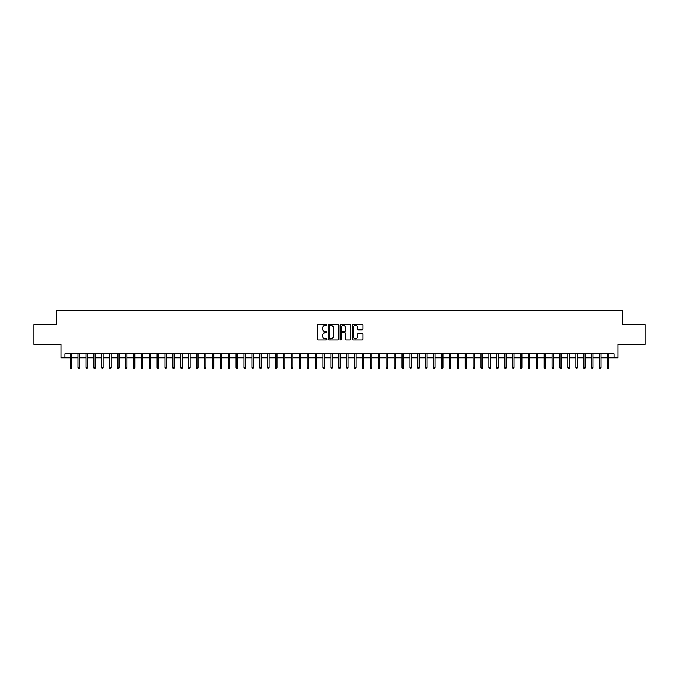 <?xml version="1.0" encoding="UTF-8"?>
<svg xmlns="http://www.w3.org/2000/svg" width="679" height="679" viewBox="0 0 679 679"><rect width="100%" height="100%" fill="white"/><g stroke="black" fill="none" stroke-linecap="round" stroke-linejoin="round"><path stroke-width="1.02" d="M326.862 324.901A0.543 0.543 0 0 0 326.319 324.358L318.078 324.358A0.772 0.772 0 0 0 317.305 325.131L317.305 339.093A0.772 0.772 0 0 0 318.078 339.865L326.319 339.865A0.543 0.543 0 0 0 326.862 339.322A0.543 0.543 0 0 0 326.319 338.779L325.249 338.779A2.478 2.478 0 0 1 322.771 336.3L322.771 335.137A2.478 2.478 0 0 1 325.249 332.659L326.319 332.659A0.543 0.543 0 0 0 326.862 332.116A0.543 0.543 0 0 0 326.319 331.573L325.249 331.573A2.478 2.478 0 0 1 322.771 329.086L322.771 327.923A2.478 2.478 0 0 1 325.249 325.445L326.319 325.445A0.543 0.543 0 0 0 326.862 324.901M362.162 329.824A0.772 0.772 0 0 0 362.942 329.052L362.942 325.131A0.772 0.772 0 0 0 362.162 324.358L353.012 324.358A0.772 0.772 0 0 0 352.24 325.131L352.24 339.093A0.772 0.772 0 0 0 353.012 339.865L362.162 339.865A0.772 0.772 0 0 0 362.942 339.093L362.942 334.365A0.772 0.772 0 0 0 362.162 333.584L358.249 333.584A0.772 0.772 0 0 0 357.468 334.365L357.468 336.708A2.071 2.071 0 0 1 355.397 338.779A2.071 2.071 0 0 1 353.326 336.708L353.326 327.516A2.071 2.071 0 0 1 355.397 325.445A2.071 2.071 0 0 1 357.468 327.516L357.468 329.052A0.772 0.772 0 0 0 358.249 329.824L362.162 329.824M64.963 357.791L64.963 353.835L614.037 353.835L614.037 357.791L617.992 357.791L617.992 344.355L645.05 344.355L645.05 324.604L622.337 324.604L622.337 310.388L56.663 310.388L56.663 324.604L33.95 324.604L33.95 344.355L61.008 344.355L61.008 357.791L70.175 357.791M338.821 325.131A0.772 0.772 0 0 0 338.049 324.358L328.899 324.358A0.772 0.772 0 0 0 328.118 325.131L328.118 339.093A0.772 0.772 0 0 0 328.899 339.865L338.049 339.865A0.772 0.772 0 0 0 338.821 339.093L338.821 325.131M340.951 324.358L350.101 324.358A0.772 0.772 0 0 1 350.882 325.131L350.882 339.093A0.772 0.772 0 0 1 350.101 339.865L346.188 339.865A0.772 0.772 0 0 1 345.416 339.093L345.416 333.431A0.772 0.772 0 0 0 344.635 332.659L342.038 332.659A0.772 0.772 0 0 0 341.265 333.431L341.265 339.322A0.543 0.543 0 0 1 340.722 339.865A0.543 0.543 0 0 1 340.179 339.322L340.179 325.131A0.772 0.772 0 0 1 340.951 324.358M71.592 357.791L78.077 357.791M79.494 357.791L85.978 357.791M87.396 357.791L93.872 357.791M95.298 357.791L101.774 357.791M103.2 357.791L109.675 357.791M111.101 357.791L117.577 357.791M118.995 357.791L125.479 357.791M126.897 357.791L133.381 357.791M134.798 357.791L141.274 357.791M142.7 357.791L149.176 357.791M150.602 357.791L157.078 357.791M158.504 357.791L164.98 357.791M166.397 357.791L172.882 357.791M174.299 357.791L180.784 357.791M182.201 357.791L188.677 357.791M190.103 357.791L196.579 357.791M198.005 357.791L204.481 357.791M205.907 357.791L212.383 357.791M213.8 357.791L220.285 357.791M221.702 357.791L228.186 357.791M229.604 357.791L236.08 357.791M237.506 357.791L243.982 357.791M245.408 357.791L251.884 357.791M253.309 357.791L259.785 357.791M261.203 357.791L267.687 357.791M269.105 357.791L275.589 357.791M277.007 357.791L283.483 357.791M284.908 357.791L291.384 357.791M292.81 357.791L299.286 357.791M300.712 357.791L307.188 357.791M308.606 357.791L315.09 357.791M316.507 357.791L322.992 357.791M324.409 357.791L330.885 357.791M332.311 357.791L338.787 357.791M340.213 357.791L346.689 357.791M348.115 357.791L354.591 357.791M356.008 357.791L362.493 357.791M363.91 357.791L370.394 357.791M371.812 357.791L378.288 357.791M379.714 357.791L386.19 357.791M387.616 357.791L394.092 357.791M395.517 357.791L401.993 357.791M403.411 357.791L409.895 357.791M411.313 357.791L417.797 357.791M419.215 357.791L425.691 357.791M427.116 357.791L433.592 357.791M435.018 357.791L441.494 357.791M442.92 357.791L449.396 357.791M450.814 357.791L457.298 357.791M458.715 357.791L465.2 357.791M466.617 357.791L473.093 357.791M474.519 357.791L480.995 357.791M482.421 357.791L488.897 357.791M490.323 357.791L496.799 357.791M498.216 357.791L504.701 357.791M506.118 357.791L512.603 357.791M514.02 357.791L520.496 357.791M521.922 357.791L528.398 357.791M529.824 357.791L536.3 357.791M537.726 357.791L544.202 357.791M545.619 357.791L552.103 357.791M553.521 357.791L560.005 357.791M561.423 357.791L567.899 357.791M569.325 357.791L575.8 357.791M577.226 357.791L583.702 357.791M585.128 357.791L591.604 357.791M593.022 357.791L599.506 357.791M600.923 357.791L607.408 357.791M608.825 357.791L614.037 357.791M329.748 325.445A0.543 0.543 0 0 0 329.205 325.988L329.205 338.235A0.543 0.543 0 0 0 329.748 338.779L330.877 338.779A2.478 2.478 0 0 0 333.355 336.3L333.355 327.923A2.478 2.478 0 0 0 330.877 325.445L329.748 325.445M345.416 327.558A2.071 2.071 0 0 0 343.336 325.479A2.071 2.071 0 0 0 341.265 327.558L341.265 330.792A0.772 0.772 0 0 0 342.038 331.573L344.635 331.573A0.772 0.772 0 0 0 345.416 330.792L345.416 327.558M70.175 367.585L70.489 368.612L71.278 368.612L71.592 367.585L70.175 367.585L70.175 353.835M71.592 367.585L71.592 353.835M78.077 367.585L78.391 368.612L79.18 368.612L79.494 367.585L78.077 367.585L78.077 353.835M79.494 367.585L79.494 353.835M85.978 367.585L86.292 368.612L87.082 368.612L87.396 367.585L85.978 367.585L85.978 353.835M87.396 367.585L87.396 353.835M93.872 367.585L94.194 368.612L94.984 368.612L95.298 367.585L93.872 367.585L93.872 353.835M95.298 367.585L95.298 353.835M101.774 367.585L102.088 368.612L102.885 368.612L103.2 367.585L101.774 367.585L101.774 353.835M103.2 367.585L103.2 353.835M109.675 367.585L109.99 368.612L110.779 368.612L111.101 367.585L109.675 367.585L109.675 353.835M111.101 367.585L111.101 353.835M117.577 367.585L117.891 368.612L118.681 368.612L118.995 367.585L117.577 367.585L117.577 353.835M118.995 367.585L118.995 353.835M125.479 367.585L125.793 368.612L126.583 368.612L126.897 367.585L125.479 367.585L125.479 353.835M126.897 367.585L126.897 353.835M133.381 367.585L133.695 368.612L134.484 368.612L134.798 367.585L133.381 367.585L133.381 353.835M134.798 367.585L134.798 353.835M141.274 367.585L141.597 368.612L142.386 368.612L142.7 367.585L141.274 367.585L141.274 353.835M142.7 367.585L142.7 353.835M149.176 367.585L149.49 368.612L150.288 368.612L150.602 367.585L149.176 367.585L149.176 353.835M150.602 367.585L150.602 353.835M157.078 367.585L157.392 368.612L158.182 368.612L158.504 367.585L157.078 367.585L157.078 353.835M158.504 367.585L158.504 353.835M164.98 367.585L165.294 368.612L166.083 368.612L166.397 367.585L164.98 367.585L164.98 353.835M166.397 367.585L166.397 353.835M172.882 367.585L173.196 368.612L173.985 368.612L174.299 367.585L172.882 367.585L172.882 353.835M174.299 367.585L174.299 353.835M180.784 367.585L181.098 368.612L181.887 368.612L182.201 367.585L180.784 367.585L180.784 353.835M182.201 367.585L182.201 353.835M188.677 367.585L189 368.612L189.789 368.612L190.103 367.585L188.677 367.585L188.677 353.835M190.103 367.585L190.103 353.835M196.579 367.585L196.893 368.612L197.691 368.612L198.005 367.585L196.579 367.585L196.579 353.835M198.005 367.585L198.005 353.835M204.481 367.585L204.795 368.612L205.584 368.612L205.907 367.585L204.481 367.585L204.481 353.835M205.907 367.585L205.907 353.835M212.383 367.585L212.697 368.612L213.486 368.612L213.8 367.585L212.383 367.585L212.383 353.835M213.8 367.585L213.8 353.835M220.285 367.585L220.599 368.612L221.388 368.612L221.702 367.585L220.285 367.585L220.285 353.835M221.702 367.585L221.702 353.835M228.186 367.585L228.5 368.612L229.29 368.612L229.604 367.585L228.186 367.585L228.186 353.835M229.604 367.585L229.604 353.835M236.08 367.585L236.402 368.612L237.192 368.612L237.506 367.585L236.08 367.585L236.08 353.835M237.506 367.585L237.506 353.835M243.982 367.585L244.296 368.612L245.094 368.612L245.408 367.585L243.982 367.585L243.982 353.835M245.408 367.585L245.408 353.835M251.884 367.585L252.198 368.612L252.987 368.612L253.309 367.585L251.884 367.585L251.884 353.835M253.309 367.585L253.309 353.835M259.785 367.585L260.099 368.612L260.889 368.612L261.203 367.585L259.785 367.585L259.785 353.835M261.203 367.585L261.203 353.835M267.687 367.585L268.001 368.612L268.791 368.612L269.105 367.585L267.687 367.585L267.687 353.835M269.105 367.585L269.105 353.835M275.589 367.585L275.903 368.612L276.692 368.612L277.007 367.585L275.589 367.585L275.589 353.835M277.007 367.585L277.007 353.835M283.483 367.585L283.805 368.612L284.594 368.612L284.908 367.585L283.483 367.585L283.483 353.835M284.908 367.585L284.908 353.835M291.384 367.585L291.698 368.612L292.496 368.612L292.81 367.585L291.384 367.585L291.384 353.835M292.81 367.585L292.81 353.835M299.286 367.585L299.6 368.612L300.39 368.612L300.712 367.585L299.286 367.585L299.286 353.835M300.712 367.585L300.712 353.835M307.188 367.585L307.502 368.612L308.291 368.612L308.606 367.585L307.188 367.585L307.188 353.835M308.606 367.585L308.606 353.835M315.09 367.585L315.404 368.612L316.193 368.612L316.507 367.585L315.09 367.585L315.09 353.835M316.507 367.585L316.507 353.835M322.992 367.585L323.306 368.612L324.095 368.612L324.409 367.585L322.992 367.585L322.992 353.835M324.409 367.585L324.409 353.835M330.885 367.585L331.208 368.612L331.997 368.612L332.311 367.585L330.885 367.585L330.885 353.835M332.311 367.585L332.311 353.835M338.787 367.585L339.101 368.612L339.899 368.612L340.213 367.585L338.787 367.585L338.787 353.835M340.213 367.585L340.213 353.835M346.689 367.585L347.003 368.612L347.792 368.612L348.115 367.585L346.689 367.585L346.689 353.835M348.115 367.585L348.115 353.835M354.591 367.585L354.905 368.612L355.694 368.612L356.008 367.585L354.591 367.585L354.591 353.835M356.008 367.585L356.008 353.835M362.493 367.585L362.807 368.612L363.596 368.612L363.91 367.585L362.493 367.585L362.493 353.835M363.91 367.585L363.91 353.835M370.394 367.585L370.709 368.612L371.498 368.612L371.812 367.585L370.394 367.585L370.394 353.835M371.812 367.585L371.812 353.835M378.288 367.585L378.61 368.612L379.4 368.612L379.714 367.585L378.288 367.585L378.288 353.835M379.714 367.585L379.714 353.835M386.19 367.585L386.504 368.612L387.302 368.612L387.616 367.585L386.19 367.585L386.19 353.835M387.616 367.585L387.616 353.835M394.092 367.585L394.406 368.612L395.195 368.612L395.517 367.585L394.092 367.585L394.092 353.835M395.517 367.585L395.517 353.835M401.993 367.585L402.308 368.612L403.097 368.612L403.411 367.585L401.993 367.585L401.993 353.835M403.411 367.585L403.411 353.835M409.895 367.585L410.209 368.612L410.999 368.612L411.313 367.585L409.895 367.585L409.895 353.835M411.313 367.585L411.313 353.835M417.797 367.585L418.111 368.612L418.901 368.612L419.215 367.585L417.797 367.585L417.797 353.835M419.215 367.585L419.215 353.835M425.691 367.585L426.013 368.612L426.802 368.612L427.116 367.585L425.691 367.585L425.691 353.835M427.116 367.585L427.116 353.835M433.592 367.585L433.906 368.612L434.704 368.612L435.018 367.585L433.592 367.585L433.592 353.835M435.018 367.585L435.018 353.835M441.494 367.585L441.808 368.612L442.598 368.612L442.92 367.585L441.494 367.585L441.494 353.835M442.92 367.585L442.92 353.835M449.396 367.585L449.71 368.612L450.5 368.612L450.814 367.585L449.396 367.585L449.396 353.835M450.814 367.585L450.814 353.835M457.298 367.585L457.612 368.612L458.401 368.612L458.715 367.585L457.298 367.585L457.298 353.835M458.715 367.585L458.715 353.835M465.2 367.585L465.514 368.612L466.303 368.612L466.617 367.585L465.2 367.585L465.2 353.835M466.617 367.585L466.617 353.835M473.093 367.585L473.416 368.612L474.205 368.612L474.519 367.585L473.093 367.585L473.093 353.835M474.519 367.585L474.519 353.835M480.995 367.585L481.309 368.612L482.107 368.612L482.421 367.585L480.995 367.585L480.995 353.835M482.421 367.585L482.421 353.835M488.897 367.585L489.211 368.612L490 368.612L490.323 367.585L488.897 367.585L488.897 353.835M490.323 367.585L490.323 353.835M496.799 367.585L497.113 368.612L497.902 368.612L498.216 367.585L496.799 367.585L496.799 353.835M498.216 367.585L498.216 353.835M504.701 367.585L505.015 368.612L505.804 368.612L506.118 367.585L504.701 367.585L504.701 353.835M506.118 367.585L506.118 353.835M512.603 367.585L512.917 368.612L513.706 368.612L514.02 367.585L512.603 367.585L512.603 353.835M514.02 367.585L514.02 353.835M520.496 367.585L520.818 368.612L521.608 368.612L521.922 367.585L520.496 367.585L520.496 353.835M521.922 367.585L521.922 353.835M528.398 367.585L528.712 368.612L529.51 368.612L529.824 367.585L528.398 367.585L528.398 353.835M529.824 367.585L529.824 353.835M536.3 367.585L536.614 368.612L537.403 368.612L537.726 367.585L536.3 367.585L536.3 353.835M537.726 367.585L537.726 353.835M544.202 367.585L544.516 368.612L545.305 368.612L545.619 367.585L544.202 367.585L544.202 353.835M545.619 367.585L545.619 353.835M552.103 367.585L552.417 368.612L553.207 368.612L553.521 367.585L552.103 367.585L552.103 353.835M553.521 367.585L553.521 353.835M560.005 367.585L560.319 368.612L561.109 368.612L561.423 367.585L560.005 367.585L560.005 353.835M561.423 367.585L561.423 353.835M567.899 367.585L568.221 368.612L569.01 368.612L569.325 367.585L567.899 367.585L567.899 353.835M569.325 367.585L569.325 353.835M575.8 367.585L576.115 368.612L576.912 368.612L577.226 367.585L575.8 367.585L575.8 353.835M577.226 367.585L577.226 353.835M583.702 367.585L584.016 368.612L584.806 368.612L585.128 367.585L583.702 367.585L583.702 353.835M585.128 367.585L585.128 353.835M591.604 367.585L591.918 368.612L592.708 368.612L593.022 367.585L591.604 367.585L591.604 353.835M593.022 367.585L593.022 353.835M599.506 367.585L599.82 368.612L600.609 368.612L600.923 367.585L599.506 367.585L599.506 353.835M600.923 367.585L600.923 353.835M607.408 367.585L607.722 368.612L608.511 368.612L608.825 367.585L607.408 367.585L607.408 353.835M608.825 367.585L608.825 353.835"/></g></svg>
